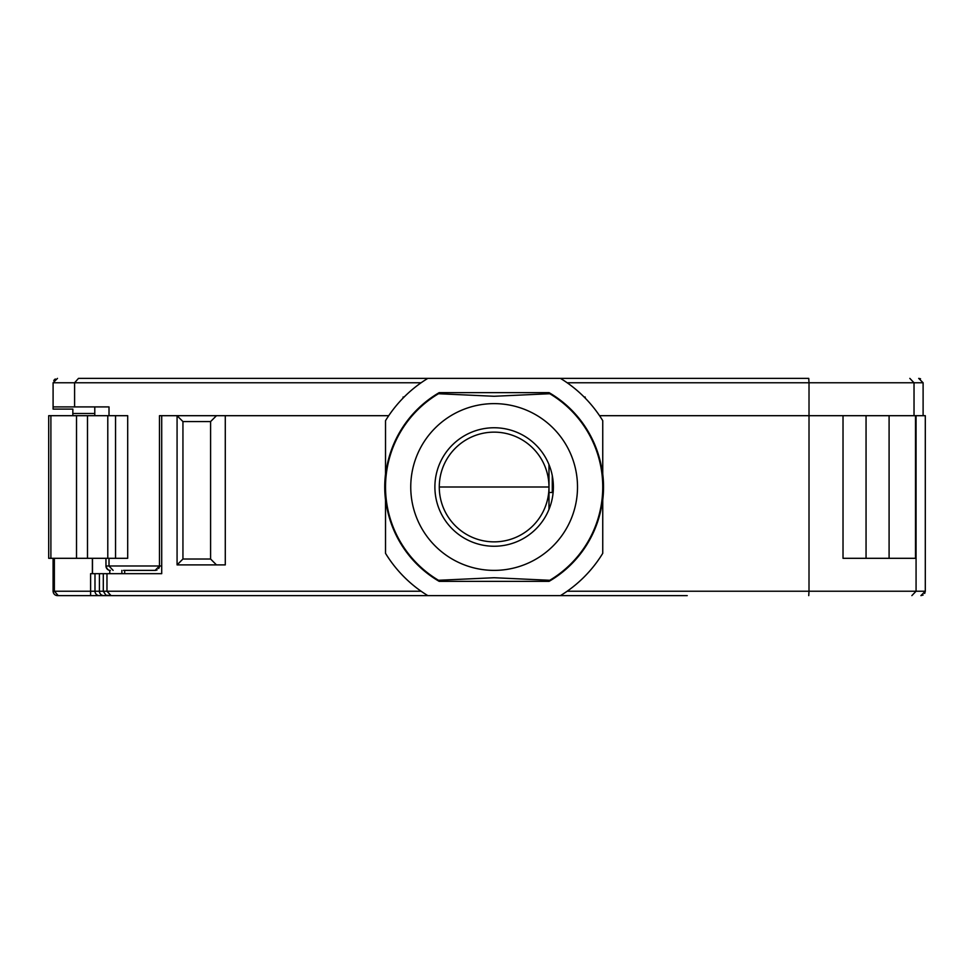 <?xml version="1.0" encoding="UTF-8"?>
<svg xmlns="http://www.w3.org/2000/svg" width="974" height="974" viewBox="0 0 974 974"><rect width="100%" height="100%" fill="white"/><g stroke="black" fill="none" stroke-linecap="round" stroke-linejoin="round"><path stroke-width="1.46" d="M439.177 581.356L438.495 580.285A108.613 108.613 0 0 1 438.495 393.727L439.177 392.644L549.08 392.644L549.774 393.727A108.613 108.613 0 0 1 549.774 580.285L549.08 581.356L439.177 581.356A109.185 109.185 0 0 1 385.521 498.189L385.521 500.039A109.392 109.392 0 0 1 385.521 473.973M385.521 475.349L385.521 475.823A109.185 109.185 0 0 1 439.177 392.644M602.748 498.651L602.748 498.177A109.185 109.185 0 0 1 549.08 581.356M549.08 392.644A109.185 109.185 0 0 1 602.748 475.823L602.748 473.973A109.392 109.392 0 0 1 602.748 500.039M549.774 580.285L494.135 577.728L438.495 580.285M438.495 393.727L494.135 396.272L549.774 393.727M385.521 475.823L385.521 420.671A127.265 127.265 0 0 1 427.805 378.387L560.464 378.387A127.265 127.265 0 0 1 602.748 420.671L602.748 475.823M687.23 595.613L560.464 595.613A127.265 127.265 0 0 0 602.748 553.329L602.748 498.177M560.464 595.613L427.805 595.613A127.265 127.265 0 0 1 385.521 553.329L385.521 498.189M577.509 487A83.387 83.387 0 0 0 494.135 403.626A83.387 83.387 0 0 0 410.748 487A83.387 83.387 0 0 0 494.135 570.387A83.387 83.387 0 0 0 577.509 487M553.378 487A59.244 59.244 0 0 0 494.135 427.756A59.244 59.244 0 0 0 434.891 487A59.244 59.244 0 0 0 494.135 546.244A59.244 59.244 0 0 0 553.378 487M460.775 487L450.025 487M471.745 487L489.301 487M516.512 487L498.956 487M527.482 487L538.232 487M548.983 509.378L548.983 487A54.861 54.861 0 0 0 494.135 432.139A54.861 54.861 0 0 0 439.274 487A54.861 54.861 0 0 0 494.135 541.861A54.861 54.861 0 0 0 548.983 487A54.861 54.861 0 0 0 494.135 432.139A54.861 54.861 0 0 0 439.274 487A54.861 54.861 0 0 0 494.135 541.861A54.861 54.861 0 0 0 548.983 487A54.861 54.861 0 0 0 494.135 432.139A54.861 54.861 0 0 0 439.274 487A54.861 54.861 0 0 0 494.135 541.861A54.861 54.861 0 0 0 548.983 487L548.983 464.622M548.983 492.491L553.122 492.491M388.723 415.691L216.472 415.691L210.591 421.572L182.942 421.572L177.073 415.691L216.472 415.691L159.48 415.691L159.48 565.991L155.097 570.387L123.528 570.387M78.48 378.387L427.805 378.387L78.48 378.387L74.596 382.77L74.596 406.913L109.015 406.913L109.015 415.691M808.749 378.387L560.464 378.387L808.749 378.387L809.017 382.77L809.004 591.23L567.16 591.23M109.015 558.309L109.015 565.991L113.118 570.387M403.066 398.098L403.066 397.039L404.113 397.039M585.191 398.098L585.191 397.039L584.144 397.039M57.478 378.387L53.095 382.77L53.095 409.104L72.843 409.104L72.843 415.691M53.095 406.913L74.596 406.913M909.826 378.387L914.026 382.77L914.026 415.691M923.109 415.691L923.109 382.77L567.16 382.77M552.282 492.491L552.282 475.653M135.386 570.387L155.097 570.387A4.383 4.383 0 0 0 157.118 569.887M94.782 406.913L94.782 415.691M55.262 378.983L53.765 380.432M923.109 382.77L918.713 378.387L920.527 378.776M105.959 565.991C107.006 569.169 108.467 570.63 110.342 570.387L110.342 570.387A4.383 4.383 90 0 1 105.971 565.991L105.959 558.309L105.971 565.991L159.48 565.991A4.383 4.383 0 0 1 158.677 568.524M50.892 415.691L48.7 415.691L48.7 558.309L50.892 558.309L50.892 415.691L127.691 415.691L127.691 558.309L50.892 558.309M421.097 591.23L106.97 591.23L106.97 573.674L161.708 573.674L161.708 415.691M916.12 415.691L599.546 415.691M225.286 415.691L225.286 564.896L177.073 564.896L182.942 559.015L210.591 559.015L210.591 421.572M53.083 591.23L53.083 558.309M427.805 595.613L99.36 595.613L111.06 595.613L105.91 595.199L103.305 591.23L105.91 595.199M58.245 595.613L54.361 591.23L90.606 591.23L90.606 595.613L57.478 595.613L99.36 595.613A4.383 4.383 -90 0 1 94.989 591.23L94.989 573.674L92.347 573.674L106.97 573.674L94.989 573.674M136.652 595.613L173.774 595.613M925.3 415.691L916.071 415.691L916.071 591.23L925.3 591.23L925.3 415.691M889.092 415.691L889.092 558.309L916.12 558.309M889.092 558.309L843.021 558.309L843.021 415.691M915.487 415.691L915.487 558.309M866.056 415.691L866.056 558.309M216.472 564.896L210.591 559.015M182.942 421.572L182.942 559.015M177.073 415.691L177.073 564.896M160.467 573.674L161.708 573.674M103.305 573.674L103.293 591.23L103.305 573.674M92.493 573.674L92.493 558.309M53.034 591.23L54.361 591.23L54.361 558.309M923.109 595.029L920.917 595.613L925.3 591.23L924.703 593.434M911.871 595.613L916.071 591.23L809.004 591.23L808.737 595.613M92.347 573.674L90.606 573.674L90.606 591.23L106.97 591.23L111.06 595.613M57.49 595.613A4.383 4.359 -90 0 1 53.132 591.23M439.274 487L548.983 487M53.095 382.77L421.097 382.77M72.843 413.5L94.782 413.5M159.48 565.991L161.708 565.991M103.792 595.613L103.792 595.613A4.383 4.383 -90 0 1 99.421 591.23L99.421 573.674M109.782 573.674L109.782 570.35M121.86 573.674L121.86 570.387M124.684 573.674L124.684 570.387M167.808 591.23L163.035 591.23M150.264 591.23L142.082 591.23M76.52 558.309L76.52 415.691M87.49 558.309L87.49 415.691M107.785 558.309L107.785 415.691M115.541 558.309L115.541 415.691M92.384 573.674L92.384 558.309M99.36 595.613L97.948 595.613M161.964 595.613L165.337 595.613"/></g></svg>
